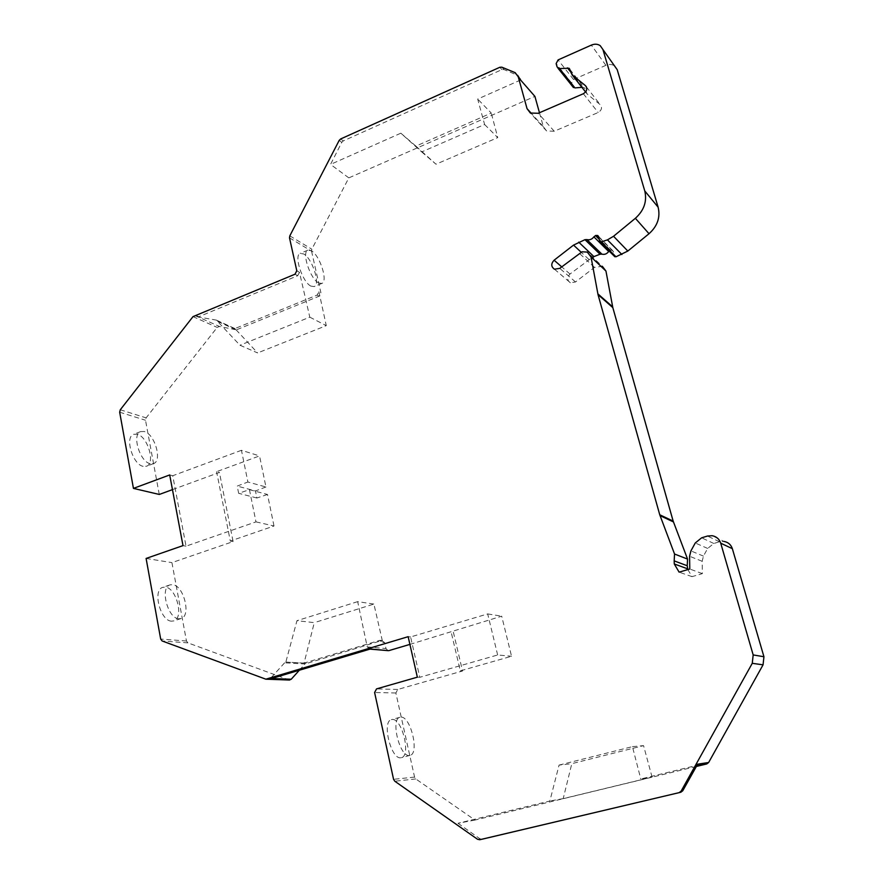 <?xml version="1.0" encoding="UTF-8"?>
<svg xmlns="http://www.w3.org/2000/svg" width="884" height="884" viewBox="0 0 884 884"><rect width="100%" height="100%" fill="white"/><g stroke="black" fill="none" stroke-linecap="round" stroke-linejoin="round"><path stroke-width="0.66" stroke-dasharray="4.42 3.31" d="M539.461 112.732L543.351 126.677L546.577 130.954L554.246 131.23L598.192 112.511C601.772 110.18 602.435 107.561 600.203 104.655L587.241 94.102L584.191 87.649L581.915 87.328M289.51 237.873L311.544 251.155L311.831 249.2L348.826 177.872L534.908 96.4M311.544 251.155L320.925 292.825L318.925 291.72L317.168 295.057L234.934 328.561L257.62 352.937L239.962 345.224L216.359 320.118L198.226 316.969L219.398 326.472L235.873 329.732L237.023 329.599L216.248 320.163M237.023 329.599L319.19 296.173L320.925 292.825M159.275 494.454L145.517 420.254L146.114 417.878L217.188 327.423L219.398 326.472M172.457 489.626L219.42 472.443L216.602 471.658L259.542 455.923L265.951 486.985L247.896 482.012L241.454 450.299L259.542 455.923M289.3 680.028L187.894 642.867L186.469 641.01L171.927 562.622L233.1 541.594L219.42 472.443M299.344 670.227L304.98 663.983L284.604 662.812L285.852 662.05L296.958 620.69L314.273 622.645L304.052 663.111L379.601 640.403L382.717 642.414L373.91 604.07L314.273 622.645M388.021 650.635L385.988 648.558L384.662 642.591L381.579 640.591L304.98 663.983M409.9 644.392L501.703 616.181L511.538 656.26L460.299 670.868L450.973 631.253M696.36 766.461L474.973 820.076L415.778 778.937L414.574 777.091L395.866 692.979L397.756 689.465L462.531 671L453.227 631.53M687.829 569.594L692.039 576.644L702.371 573.628L702.161 561.285L703.443 556.113L707.664 548.445L713.819 543.472L719.51 541.759L724.018 541.439L712.139 535.704M554.467 269.211L570.368 282.758L575.517 281.974L594.501 267.377L602.324 266.294L587.319 252.095M570.368 282.758C566.998 280.35 566.876 277.443 569.981 274.029L592.656 257.145M599.175 239.266L610.225 250.282L609.098 251.023M610.225 250.282L612.336 250.227L613.43 251.675L614.225 255.885L599.562 241.31M572.644 86.555L571.639 83.085L573.528 79.494L605.905 65.328C609.142 64.013 612.026 64.212 614.568 65.913L600.225 45.67M520.588 80.013L477.68 99.063L484.598 124.489L421.701 151.926L400.85 133.186L330.539 164.413L341.754 142.368L343.246 140.921L501.913 69.626L503.935 69.538L517.648 75.317M400.85 133.186L415.889 146.125L491.283 113.064L477.68 99.063M348.826 177.872L330.539 164.413M692.039 576.644L679.133 572.158M702.371 573.628L689.774 569.02M652.072 777.091L643.563 745.643L571.815 763.666L563.207 798.617L652.072 777.091L640.789 778.97L695.697 765.666L697.642 764.185M474.973 820.076L457.989 823.28L549.859 801.014L559.064 765.091L571.815 763.666M563.207 798.617L549.859 801.014M457.989 823.28L479.913 838.761L477.559 839.281M400.784 757.787C390.971 759.566 381.656 721.366 391.413 719.631L392.33 719.488C402.165 718.383 411.182 755.743 401.469 757.665L400.784 757.787M370.374 649L367.247 646.933L357.677 601.639L373.91 604.07M409.402 755.5C399.69 757.245 390.308 718.968 399.955 717.267L400.872 717.123C410.596 716.051 419.679 753.488 410.077 755.378L409.402 755.5M497.659 654.978L487.681 613.916L410.607 636.955L419.789 677.299L497.659 654.978L511.538 656.26M419.789 677.299L417.347 677.177M462.531 671L460.299 670.868M487.681 613.916L501.703 616.181M241.454 450.299L172.734 475.736L186.027 546.168L255.984 521.88L249.443 489.67L238.658 493.305L237.199 486.089L247.896 482.012M255.984 521.88L274.007 526.002L230.293 541.041L216.602 471.658M249.443 489.67L267.498 494.476L274.007 526.002M186.027 546.168L182.999 545.616M146.103 558.445L171.927 562.622M233.1 541.594L230.293 541.041M172.734 475.736L169.695 474.951M265.951 486.985L255.443 490.952L237.199 486.089M267.498 494.476L256.89 498.012L255.443 490.952M256.89 498.012L238.658 493.305M143.142 466.365C132.655 464.465 124.511 437.072 133.595 434.32L137.252 434.232C147.761 436.586 155.584 463.437 146.545 466.233L143.142 466.365M171.54 621.176C160.358 621.021 152.313 590.015 162.722 587.352L165.286 587.098C176.468 587.761 184.192 618.159 173.828 620.911L171.54 621.176M178.877 618.778C167.761 618.601 159.684 587.54 170.015 584.888L172.568 584.644C183.684 585.341 191.441 615.805 181.154 618.524L178.877 618.778M150.214 463.702C139.771 461.768 131.605 434.32 140.622 431.602L144.258 431.514C154.711 433.911 162.557 460.818 153.584 463.581L150.214 463.702M295.013 274.206L297.72 275.72L198.226 316.969M297.72 275.72L299.466 272.283L309.798 317.157L239.962 345.224M309.798 317.157L326.284 325.643L257.62 352.937M216.359 320.118L234.934 328.561M318.925 291.72L326.284 325.643M310.903 286.118C302.416 282.151 293.643 255.388 300.162 253.41L303.709 253.962C312.24 258.371 320.693 284.538 314.229 286.571L310.903 286.118M318.605 282.957C310.196 278.946 301.389 252.117 307.831 250.172L311.345 250.747C319.809 255.2 328.284 281.421 321.898 283.421L318.605 282.957M269.366 679.188L271.609 678.525M410.607 636.955L408.154 636.69M357.677 601.639L296.958 620.69M284.604 662.812L270.449 678.481M304.052 663.111L285.852 662.05M482.012 839.225L479.913 838.761M559.064 765.091L632.436 746.637L640.789 778.97M632.436 746.637L643.563 745.643M484.598 124.489L497.747 137.617L491.283 113.064M415.889 146.125L436.011 164.214L497.747 137.617M421.701 151.926L436.011 164.214M582.655 87.273L570.589 71.88M572.578 86.356L557.097 66.974M571.639 83.085L556.135 63.615M573.528 79.494L558.091 59.913M570.92 73.007L586.059 92.301M585.595 92.013L587.241 94.102M586.435 86.941L600.203 104.655M583.341 93.737L598.192 112.511M554.246 131.23L538.212 113.274M543.351 126.677L531.516 113.594M605.905 65.328L591.341 45.117M613.43 251.675L598.744 236.978M610.501 250.172L599.087 238.79M588.899 259.443L581.097 252.161M569.981 274.029L561.716 266.846M575.517 281.974L559.749 268.371M594.501 267.377L579.274 253.244M702.161 561.285L689.575 556.257M703.443 556.113L690.912 550.909M707.664 548.445L695.266 542.975M713.819 543.472L701.62 537.826M719.51 541.759L707.476 536.047M696.912 765.478L695.697 765.666M415.778 778.937L394.794 781.224M414.574 777.091L393.568 779.312M395.866 692.979L374.606 692.515M367.247 646.933L385.988 648.558M384.662 642.591L382.717 642.414M397.756 689.465L376.54 688.89M119.671 412.209L145.517 420.254M186.469 641.01L160.678 639.055M120.29 409.756L146.114 417.878M193.01 316.627L217.188 327.423M197.983 316.947L195.021 315.61M198.9 316.781L195.939 315.455M319.19 296.173L317.168 295.057M296.792 270.769L299.466 272.283M289.808 235.862L311.831 249.2M341.754 142.368L339.191 140.379M343.246 140.921L340.694 138.932M499.825 67.283L501.913 69.626M501.847 67.184L503.935 69.538M514.079 72.101L516.19 74.521M235.873 329.732L215.077 320.284M187.894 642.867L162.126 640.966M265.045 679.067L288.792 679.906M381.579 640.591L379.601 640.403M306.085 663.265L285.742 662.083M569.893 69.449L585.053 88.842M546.577 130.954L530.345 113.03M598.567 236.426L612.336 250.227M399.955 717.267L391.413 719.631M410.077 755.378L401.469 757.665M170.015 584.888L162.722 587.352M181.154 618.524L173.828 620.911M140.622 431.602L133.595 434.32M153.584 463.581L146.545 466.233M307.831 250.172L300.162 253.41M321.898 283.421L314.229 286.571M515.195 72.676L517.306 75.096M382.242 640.491L380.275 640.303M569.837 69.284L584.191 87.649"/><path stroke-width="1.33" d="M581.915 87.328L574.954 87.914L572.644 86.555M517.648 75.317L520.588 80.013L534.908 96.4L539.461 112.732M696.36 766.461L706.747 763.953L708.636 762.505L697.642 764.185L682.746 790.782L680.813 792.252L479.736 839.734L477.559 839.281L394.794 781.224L393.568 779.312L374.606 692.515L376.54 688.89L417.347 677.177L408.154 636.69L265.863 679.188L162.126 640.966L160.678 639.055L146.103 558.445L182.999 545.616L169.695 474.951L133.44 488.388L159.275 494.454L172.457 489.626M271.609 678.525L291.223 679.244L289.3 680.028M291.223 679.244L299.344 670.227M266.46 679.089L269.366 679.188L370.374 649L388.021 650.635M389.082 650.569L409.9 644.392M708.636 762.505L763.058 664.834L763.942 656.735L732.35 548.677C730.98 544.643 728.206 542.235 724.018 541.439M687.829 569.594L687.211 565.738L674.172 560.887L674.547 554.025L659.751 514.775L598.026 294.637L591.031 256.968L587.319 252.095L582.059 251.796L559.749 268.371L554.467 269.211C551.019 266.736 550.887 263.741 554.091 260.216L573.539 245.1L584.976 239.674L600.026 254.227L593.926 256.592L578.7 242.139M602.324 266.294L605.949 271.034L612.822 307.621L673.155 521.096L687.564 559.097L687.211 565.738M592.656 257.145L593.926 256.592M609.098 251.023L608.689 251.52C606.855 253.94 604.59 254.813 601.894 254.15L600.026 254.227M614.568 65.913L617.209 69.692L658.127 207.21C660.514 217.287 657.475 226.116 649.022 233.719L627.828 251.056L615.982 256.791L614.336 256.216M574.954 87.914L559.528 68.565L569.02 68.234L572.125 74.864L585.418 85.626C587.705 88.61 587.02 91.317 583.341 93.737L538.212 113.274L530.345 113.03L527.041 108.644L518.245 76.842L515.195 72.676L501.847 67.184L499.825 67.283L340.694 138.932L339.191 140.379L289.808 235.862L289.51 237.873L296.792 270.769L295.013 274.206L193.01 316.627L120.29 409.756L119.671 412.209L133.44 488.388M559.528 68.565L557.097 66.974L556.135 63.615L558.091 59.913L591.341 45.117C594.667 43.747 597.628 43.924 600.225 45.67L602.932 49.537L644.768 190.933C647.199 201.298 644.071 210.425 635.364 218.304L613.54 236.271L607.441 239.873L600.236 242.216L597.639 235.487L598.567 236.426M608.689 251.52L593.882 236.846L595.739 235.453L597.639 235.487M593.882 236.846C591.993 239.343 589.661 240.26 586.888 239.586L584.976 239.674M679.188 792.605L681.122 791.125L752.262 663.32L753.179 654.934L720.714 543.174C719.3 539.019 716.449 536.522 712.139 535.704L707.476 536.047L701.62 537.826L695.266 542.975L690.912 550.909L689.575 556.257L689.774 569.02L679.133 572.158L674.271 563.959L674.172 560.887M482.078 839.214L680.813 792.252M570.589 71.88L567.44 67.858M572.125 74.864L585.595 92.013M585.418 85.626L586.435 86.941M531.516 113.594L527.041 108.644M518.245 76.842L520.389 79.295M617.209 69.692L602.932 49.537M644.768 190.933L658.127 207.21M649.022 233.719L635.364 218.304M627.828 251.056L613.54 236.271M621.894 254.515L607.441 239.873M615.982 256.791L601.363 242.238M599.087 238.79L595.739 235.453M595.462 235.564L599.175 239.266M601.894 254.15L586.888 239.586M581.097 252.161L573.539 245.1M561.716 266.846L554.091 260.216M605.949 271.034L591.031 256.968M612.634 306.825L597.838 293.831M612.822 307.621L598.026 294.637M673.155 521.096L659.751 514.775M673.431 521.925L660.039 515.626M687.564 559.097L674.547 554.025M687.31 568.71L674.271 563.959M720.714 543.174L732.35 548.677M753.179 654.934L763.942 656.735M752.262 663.32L763.058 664.834M682.746 790.782L681.122 791.125M706.747 763.953L696.912 765.478M557.981 68.201L573.44 87.549M600.236 242.216L614.877 256.769M265.863 679.188L289.587 680.039M369.976 649.121L388.441 650.668M569.02 68.234L569.837 69.284"/></g></svg>
